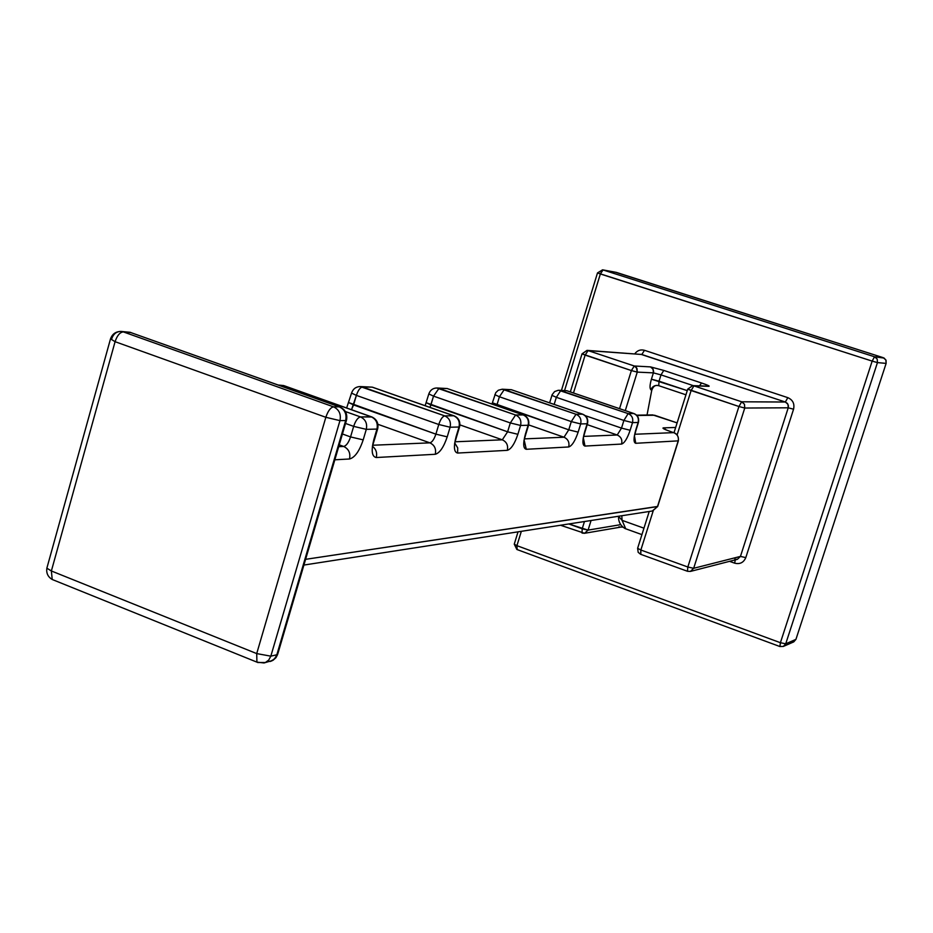 <?xml version="1.0" encoding="UTF-8"?>
<svg xmlns="http://www.w3.org/2000/svg" width="933" height="933" viewBox="0 0 933 933"><rect width="100%" height="100%" fill="white"/><g stroke="black" fill="none" stroke-linecap="round" stroke-linejoin="round"><path stroke-width="1.4" d="M651.712 390.449L647.035 415.01L651.712 390.449C653.135 386.274 655.491 384.688 658.756 385.691L659.025 381.189L687.259 390.635L651.421 379.195C649.8 384.804 649.601 388.303 650.837 389.679L651.712 390.449L650.837 389.679C652.494 386.204 655.129 384.874 658.756 385.691L659.025 381.189L661.007 374.891L653.392 372.873L651.421 379.195C649.8 384.804 649.601 388.303 650.837 389.679C652.494 386.204 655.129 384.874 658.756 385.691L685.953 394.799L658.756 385.691M560.511 525.244L584.536 533.291L588.082 530.107L582.192 528.789L582.029 533.046L582.192 528.789L568.838 523.949L588.082 530.107L620.655 524.661L588.082 530.107L591.067 520.497L588.082 530.107L584.536 533.291L582.134 533.081M582.297 353.759L587.02 350.376L641.834 354.493L588.082 350.598L585.131 355.111L582.04 353.829L631.384 370.564L634.277 365.993L636.411 367.485L637.262 372.115L631.384 370.564L619.547 408.654L631.384 370.564L585.131 355.111L588.082 350.598L634.277 365.993L631.384 370.564L637.262 372.115L625.285 410.613L637.262 372.115L653.392 372.873L651.421 379.195L659.025 381.189L661.007 374.891L653.392 372.873L653.123 369.235L650.476 366.891L663.771 370.424L661.007 374.891L663.771 370.424L701.569 382.996C707.599 385.049 710.036 386.157 708.87 386.32L693.919 385.877L741.677 401.796L785.353 402.018L641.834 354.493L588.082 350.598L634.277 365.993L650.476 366.891L663.771 370.424L701.569 382.996C707.599 385.049 710.036 386.157 708.87 386.32L693.919 385.877L741.677 401.796L738.924 406.508L691.108 390.53L677.136 434.871L691.108 390.53L693.919 385.877L691.108 390.53L687.738 389.119L738.924 406.508L741.677 401.796L744.476 404.257L744.756 408.036L738.924 406.508L744.756 408.036L744.476 404.257L741.677 401.796L785.353 402.018L787.417 403.441L788.42 405.773L788.233 407.803L744.756 408.036L693.662 568.302L740.452 556.406L737.408 559.31L734.866 559.194M652.762 414.928L677.113 422.894L654.604 415.243L636.924 415.512L652.295 414.952M678.373 440.854L635.746 443.292L634.615 436.714L635.746 443.292L678.373 440.854C678.723 436.726 677.276 434.02 674.058 432.737L673.638 432.632C677.498 434.323 679.014 437.099 678.174 440.959L657.485 506.596L652.587 510.946L657.695 506.444L305.592 559.334L657.485 506.596L678.174 440.959C679.014 437.099 677.498 434.323 673.638 432.632L634.988 434.253L673.638 432.632L670.617 431.594C664.401 429.402 661.975 428.154 663.328 427.874L675.679 427.454L663.328 427.874L666.197 429.903L663.328 427.874C661.975 428.154 664.401 429.402 670.617 431.594L670.944 431.711M585.131 355.111L573.492 392.956L585.131 355.111M582.192 528.789L584.455 521.535L582.192 528.789M618.871 526.865L621.005 527.063L584.536 533.291M635.746 443.292C633.472 442.627 633.484 438.218 635.77 430.066L638.137 422.486L632.516 422.626L630.137 430.265C627.326 438.498 624.48 443.093 621.611 444.061L584.979 446.067C582.344 445.368 582.227 440.644 584.641 431.897L587.149 423.769L580.676 423.932L578.145 432.131C575.125 440.971 571.976 445.916 568.698 446.965L526.282 449.286C523.18 448.551 522.912 443.467 525.442 434.032L528.125 425.261L520.579 425.448L517.885 434.3C514.643 443.84 511.121 449.181 507.319 450.336L457.625 453.053C453.951 452.272 453.461 446.755 456.132 436.527L459.001 427.011L450.103 427.232L447.222 436.842C443.711 447.21 439.735 453.018 435.268 454.278L376.267 457.52C371.835 456.68 371.042 450.674 373.865 439.49L376.944 429.075L366.296 429.355L363.194 439.875C359.38 451.21 354.82 457.578 349.513 458.989L334.842 459.794L349.513 458.989C350.668 453.1 348.72 448.925 343.671 446.464C346.341 445.787 348.639 442.604 350.551 436.924L353.665 426.369L345.525 423.454L353.665 426.369C355.59 420.666 357.864 417.517 360.488 416.923C357.864 417.517 355.59 420.666 353.665 426.369L366.296 429.355L353.665 426.369L350.551 436.924L363.194 439.875L350.551 436.924L342.423 433.985L350.551 436.924C348.639 442.604 346.341 445.787 343.671 446.464C348.72 448.925 350.668 453.1 349.513 458.989C354.82 457.578 359.38 451.21 363.194 439.875L366.296 429.355C367.45 423.489 365.514 419.349 360.488 416.923C365.514 419.349 367.45 423.489 366.296 429.355L376.944 429.075C378.087 423.279 376.174 419.185 371.182 416.794C376.174 419.185 378.087 423.279 376.944 429.075L377.737 428.574L373.865 439.49L374.669 438.953L373.865 439.49C371.042 450.674 371.835 456.68 376.267 457.52C377.317 453.041 376.162 449.391 372.792 446.534C376.162 449.391 377.317 453.041 376.267 457.52L435.268 454.278C436.352 448.901 434.556 445.088 429.88 442.848C432.119 442.242 434.125 439.338 435.886 434.148L438.767 424.503L356.383 395.394L351.519 409.715L353.572 404.922L348.755 402.589L435.886 434.148L447.222 436.842L435.886 434.148L353.572 404.922L356.383 395.394L351.554 393.096L356.383 395.394C358.109 390.251 360.161 387.452 362.529 386.973C360.161 387.452 358.109 390.251 356.383 395.394L438.767 424.503C440.539 419.302 442.522 416.421 444.738 415.885C442.522 416.421 440.539 419.302 438.767 424.503L450.103 427.232L438.767 424.503L435.886 434.148C434.125 439.338 432.119 442.242 429.88 442.848C434.556 445.088 436.352 448.901 435.268 454.278C439.735 453.018 443.711 447.21 447.222 436.842L450.103 427.232C451.187 421.879 449.391 418.089 444.738 415.885C449.391 418.089 451.187 421.879 450.103 427.232L459.001 427.011C460.062 421.704 458.29 417.961 453.671 415.768C458.29 417.961 460.062 421.704 459.001 427.011L456.132 436.527C453.461 446.755 453.951 452.272 457.625 453.053L457.706 447.91L455.106 443.572L457.706 447.91L457.625 453.053L507.319 450.336C508.322 445.379 506.654 441.869 502.304 439.816L507.61 431.816L510.316 422.941L433.53 396.128L429.996 407.394L430.906 404.91L426.206 402.694L507.61 431.816L517.885 434.3L507.61 431.816L430.906 404.91L433.53 396.128L428.818 393.948L433.53 396.128L438.965 388.385L433.53 396.128L510.316 422.941L515.587 415.01L510.316 422.941L520.579 425.448L510.316 422.941L507.61 431.816L502.304 439.816C506.654 441.869 508.322 445.379 507.319 450.336C511.121 449.181 514.643 443.84 517.885 434.3L520.579 425.448C521.594 420.526 519.926 417.039 515.587 415.01C519.926 417.039 521.594 420.526 520.579 425.448L528.125 425.261C529.116 420.375 527.472 416.934 523.168 414.917C527.472 416.934 529.116 420.375 528.125 425.261L525.442 434.032C522.912 443.467 523.18 448.551 526.282 449.286L524.381 440.982L526.282 449.286L568.698 446.965C569.643 442.382 568.08 439.128 564.01 437.227L568.757 429.821L571.288 421.599L499.412 396.77L496.694 405.68L496.951 404.91L492.391 402.799L568.757 429.821L578.145 432.131L568.757 429.821L496.951 404.91L499.412 396.77L494.852 394.682L499.412 396.77L504.275 389.574L499.412 396.77L571.288 421.599L576.011 414.264L571.288 421.599L580.676 423.932L571.288 421.599L568.757 429.821L564.01 437.227C568.08 439.128 569.643 442.382 568.698 446.965C571.976 445.916 575.125 440.971 578.145 432.131L580.676 423.932C581.621 419.372 580.069 416.141 576.011 414.264C580.069 416.141 581.621 419.372 580.676 423.932L587.149 423.769C588.093 419.244 586.542 416.048 582.519 414.182C586.542 416.048 588.093 419.244 587.149 423.769L584.641 431.897C582.227 440.644 582.344 445.368 584.979 446.067L583.522 438.708L584.979 446.067L621.611 444.061C622.498 439.793 621.04 436.772 617.214 435L621.506 428.107L623.885 420.456L556.336 397.318L554.167 404.397L556.336 397.318L551.916 395.347L556.336 397.318L560.721 390.612L556.336 397.318L623.885 420.456L628.142 413.611L623.885 420.456L632.516 422.626L623.885 420.456L621.506 428.107L630.137 430.265L621.506 428.107L585.213 415.628L621.506 428.107L617.214 435C621.04 436.772 622.498 439.793 621.611 444.061C624.48 443.093 627.326 438.498 630.137 430.265L632.516 422.626C633.414 418.369 631.956 415.372 628.142 413.611C631.956 415.372 633.414 418.369 632.516 422.626L638.137 422.486C639.023 418.264 637.577 415.29 633.799 413.541C637.577 415.29 639.023 418.264 638.137 422.486L635.77 430.066C633.484 438.218 633.472 442.627 635.746 443.292M625.728 528.789L622.078 520.346L643.957 528.183L622.078 520.346L625.728 528.789M618.486 516.252L622.078 520.346L618.486 516.252M621.81 515.739L622.078 520.346L621.81 515.739M258.663 662.535L265.369 662.523L268.751 660.051L270.827 656.167L276.844 654.756L275.223 658.045L272.028 660.786L270.092 661.509L274.279 659.13L277.929 653.473L276.844 654.756L345.665 420.538L346.563 419.908L345.665 420.538C346.936 414.065 344.802 409.494 339.262 406.835L130.014 332.288L121.045 331.425C116.473 331.483 113.371 333.944 111.715 338.807M131.121 332.614L123.319 331.891L333.536 406.846L339.262 406.835L130.014 332.288L339.53 406.858M340.207 407.091L339.262 406.835L340.207 407.091C345.432 409.739 347.554 414.019 346.563 419.908M339.262 406.835C344.802 409.494 346.936 414.065 345.665 420.538L339.962 420.631C341.233 414.124 339.087 409.529 333.536 406.846L339.262 406.835M276.844 654.756L345.665 420.538L339.962 420.631L270.827 656.167L276.844 654.756M130.41 332.346L123.319 331.891C119.867 332.3 117.126 335.565 115.086 341.688L110.502 338.866L115.086 341.688L51.373 570.973L256.715 653.59L325.839 417.296L339.962 420.631L270.827 656.167L256.715 653.59L325.839 417.296L115.086 341.688L51.373 570.973L256.715 653.59L256.925 662.138L257.986 662.593L256.925 662.127L256.715 653.59L270.827 656.167L268.751 660.051L265.998 662.232L264.051 662.955L256.925 662.138L52.213 579.486L51.373 570.973L46.86 568.185L47.14 567.147M46.86 568.185L51.373 570.973L52.213 579.475L53.601 580.046L52.213 579.486C47.945 576.921 46.16 573.154 46.86 568.185L110.351 339.437C112.007 334.177 115.575 331.507 121.045 331.425M325.839 417.296L115.086 341.688C117.126 335.565 119.867 332.3 123.319 331.891L333.536 406.846C330.539 407.476 327.984 410.963 325.839 417.296C327.984 410.963 330.539 407.476 333.536 406.846C339.087 409.529 341.233 414.124 339.962 420.631L325.839 417.296M345.338 411.523L360.488 416.923L371.182 416.794L283.352 385.527L279.445 385.446L284.18 385.737L371.952 416.993L360.488 416.923L345.338 411.523M372.43 387.183L360.185 386.554L444.738 415.885L453.671 415.768L372.162 387.148L362.529 386.973L444.738 415.885L453.671 415.768L372.162 387.148L360.173 386.554C355.916 386.705 353.036 388.886 351.554 393.096L346.644 407.978M372.757 387.3L453.904 415.791M454.231 415.908L454.231 415.908C458.686 417.984 460.482 421.564 459.619 426.638M447.374 388.56L436.772 387.988L515.587 415.01L523.168 414.917L447.152 388.525L438.965 388.385L515.587 415.01L523.168 414.917L447.152 388.525L436.772 387.988C432.889 388.116 430.23 390.099 428.818 393.948L425.156 405.692M523.366 414.928L447.793 388.746M528.614 424.993C529.431 420.223 527.763 416.899 523.588 415.01L523.821 415.173M491.983 404.036L495.726 392.723L498.28 390.251L502.222 389.213L576.011 414.264L582.519 414.182L511.319 389.702L504.275 389.574L576.011 414.264L582.519 414.182L511.319 389.702L502.211 389.213M511.506 389.726L502.222 389.213M582.682 414.194L511.82 389.877M587.545 423.57C588.326 419.08 586.752 415.978 582.833 414.252L583.02 414.38M567.007 390.752L558.797 390.274L628.142 413.611L633.799 413.541L566.844 390.729L560.721 390.612L628.142 413.611L633.799 413.541L566.844 390.729L558.191 390.297L554.575 391.592L552.138 394.706L549.619 402.834M633.939 413.564L567.252 390.869M638.464 422.322C639.198 418.101 637.729 415.185 634.043 413.599L634.195 413.692M583.86 436.387L617.214 435L587.207 424.643L617.214 435L583.86 436.387M524.708 438.872L564.01 437.227L528.638 424.9L564.01 437.227L524.708 438.872M455.444 441.776L502.304 439.816L459.922 424.888L502.304 439.816L455.444 441.776M373.247 445.216L429.88 442.848L377.912 424.305L429.88 442.848L373.247 445.216M338.702 446.662L343.671 446.464L339.239 444.854L343.671 446.464L338.702 446.662M637.262 372.115L636.982 368.395L634.277 365.993L650.476 366.891L652.564 368.348L653.625 371.299L653.392 372.873L637.262 372.115M640.831 554.307L640.854 550.015L653.217 510.794L640.854 550.015L637.624 548.301L640.854 550.015L640.679 554.307M640.854 550.015L687.831 567.007L738.924 406.508L687.831 567.007L693.662 568.302L690.408 571.428L693.662 568.302L687.831 567.007L687.458 571.264L687.831 567.007L640.854 550.015M674.011 432.725L687.738 389.119L692.601 385.644L693.919 385.877L692.601 385.644L687.936 389.049M707.587 386.087L692.601 385.644M699.47 385.842L701.569 382.996L699.47 385.842M693.312 385.656L661.007 374.891L693.312 385.656M687.691 571.288L690.408 571.428L687.691 571.288L690.408 571.428L737.408 559.31L740.452 556.406L788.233 407.803L740.452 556.406L693.662 568.302L744.756 408.036L788.233 407.803L793.563 409.214L745.794 557.619L740.452 556.406L745.794 557.619C743.613 562.622 739.892 564.477 734.644 563.17L735.286 559.858L734.644 563.17L729.548 561.339L734.644 563.17C739.892 564.477 743.613 562.622 745.794 557.619L793.563 409.214C794.741 403.756 792.828 399.895 787.825 397.656L785.353 402.018L787.965 404.304L788.233 407.803L793.563 409.214C794.741 403.756 792.828 399.895 787.825 397.656L644.481 350.307C640.505 349.269 637.262 350.446 634.755 353.852C637.262 350.446 640.505 349.269 644.481 350.307L641.834 354.493L644.481 350.307L787.825 397.656L785.353 402.018L640.843 354.295M517.174 549.525L516.929 545.665L780.408 642.709L872.168 361.106L597.493 272.926L600.362 273.964L564.617 390.391L600.362 273.964L872.168 361.106L780.408 642.709L516.929 545.665L521.337 531.32L516.929 545.665L514.258 544.172L516.929 545.665L516.975 549.525M780.081 646.522L783.347 646.441L785.714 643.817L780.408 642.709L785.714 643.817L783.347 646.441L779.883 646.522L780.408 642.709L779.941 646.546M597.726 272.926L602.555 269.824L616.34 272.389L602.555 269.824L600.362 273.964L603.056 269.952L874.513 356.768L603.056 269.952L616.34 272.389L883.236 357.677L874.513 356.768L884.157 358.085L886.07 360.383L886.128 363.392L877.452 362.599L877.195 359.053L874.513 356.768L872.168 361.106L874.513 356.768L877.195 359.053L877.452 362.599L872.168 361.106L877.452 362.599L785.714 643.817L877.452 362.599L886.128 363.392L795.931 639.373L785.714 643.817L795.931 639.373L793.61 641.951L783.347 646.441L779.883 646.522L516.87 549.479L514.258 544.172L518.037 531.833M561.468 390.321L597.505 272.902M790.391 642.032L793.738 641.892L795.931 639.373L886.128 363.392L885.86 359.916L883.236 357.677L615.36 272.214M649.216 511.482L637.624 548.301L638.184 552.324L640.586 554.272L687.551 571.299M570.343 391.883L582.04 353.829L587.02 350.376M620.958 527.075L622.731 527.133M652.692 414.928L636.586 415.162M636.061 429.996L634.253 436.656M303.901 565.06L652.237 511.016L657.66 506.537M657.695 506.444L678.349 440.912M665.497 429.658L670.745 431.606M641.939 534.621L624.982 528.521C620.503 525.676 618.357 521.71 618.544 516.625L618.532 516.241M277.929 653.473L346.411 420.445M264.051 662.955L273.007 660.307L275.958 657.683L277.672 654.418M283.69 385.562L278.232 385.014M371.462 416.818L284.18 385.737M371.952 416.993C376.71 419.302 378.635 423.162 377.737 428.574M377.62 428.982L374.669 438.953M459.537 426.917L456.762 436.143M528.556 425.191L525.944 433.752M587.498 423.71L585.038 431.687M638.429 422.427L636.096 429.891M584.991 431.827L583.113 438.627M525.874 433.95L523.926 440.866M456.669 436.434L454.628 443.432M374.541 439.373L372.384 446.417M602.555 269.824L597.493 272.926"/></g></svg>
